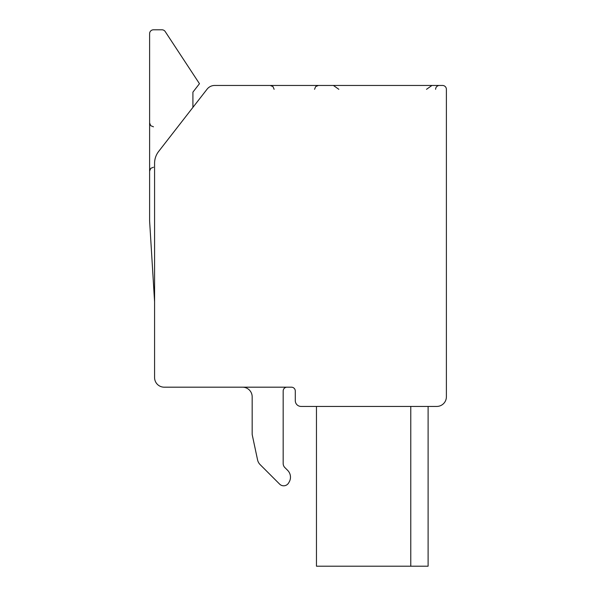 <?xml version="1.0" encoding="UTF-8"?>
<svg xmlns="http://www.w3.org/2000/svg" width="596" height="596" viewBox="0 0 596 596"><rect width="100%" height="100%" fill="white"/><g stroke="black" fill="none" stroke-linecap="round" stroke-linejoin="round"><path stroke-width="0.89" d="M301.062 406.435L436.764 406.435A9.625 9.625 0 0 0 446.389 396.809L446.389 89.311A3.852 3.852 0 0 0 442.537 85.459L214.679 85.459A9.625 9.625 0 0 0 207.08 89.177L158.633 151.466A19.251 19.251 0 0 0 154.58 163.289L154.58 377.559A9.625 9.625 0 0 0 164.205 387.184L291.437 387.184A3.852 3.852 0 0 1 295.288 391.036L295.288 400.661A5.774 5.774 0 0 0 301.062 406.435M316.461 406.435L316.461 566.2L428.107 566.2L428.107 406.435M410.778 406.435L410.778 566.2M435.609 89.311A3.852 3.852 0 0 1 439.461 85.459A3.852 3.852 0 0 0 435.609 89.311A3.852 3.852 0 0 1 439.461 85.459A3.852 3.852 0 0 0 435.609 89.311A3.852 3.852 0 0 1 439.461 85.459A3.852 3.852 0 0 0 435.609 89.311A3.852 3.852 0 0 1 439.461 85.459A3.852 3.852 0 0 0 435.609 89.311A3.852 3.852 0 0 1 439.461 85.459M426.505 89.311L431.951 85.459M338.841 89.311L333.402 85.459M192.918 107.384L192.918 92.127L199.466 83.701L165.189 31.536A3.852 3.852 0 0 0 161.97 29.8L153.463 29.8A3.852 3.852 0 0 0 149.611 33.652L149.611 221.012L154.58 301.732M283.167 391.036A3.852 3.852 0 0 1 287.019 387.184A3.852 3.852 0 0 0 283.167 391.036L283.167 463.487A5.774 5.774 0 0 0 284.858 467.569A5.774 5.774 0 0 1 283.167 463.487M287.652 470.363L284.858 467.569L287.652 470.363A9.625 9.625 0 0 1 289.187 481.985L288.628 482.946L289.187 481.985M242.542 387.184A9.625 9.625 0 0 1 252.168 396.809L252.168 433.895A5.774 5.774 0 0 0 252.294 435.102L257.554 459.844A9.625 9.625 0 0 0 260.161 464.649L279.643 484.131A5.714 5.714 0 0 0 288.628 482.946M279.643 484.131L260.161 464.649M257.554 459.844L252.294 435.102M161.97 29.8L153.463 29.8L161.97 29.8M199.466 83.701L165.189 31.536L199.466 83.701M314.539 89.311L315.642 86.614L318.383 85.459M274.115 89.311L273.005 86.614L270.264 85.459M153.463 167.238L150.758 168.34L149.611 171.089M153.463 126.814L150.758 125.711L149.611 122.962"/></g></svg>
